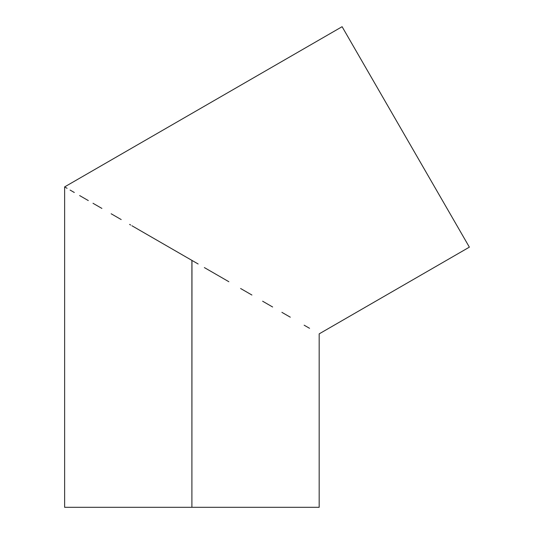 <?xml version="1.0" encoding="UTF-8"?>
<svg xmlns="http://www.w3.org/2000/svg" width="534" height="534" viewBox="0 0 534 534"><rect width="100%" height="100%" fill="white"/><g stroke="black" fill="none" stroke-linecap="round" stroke-linejoin="round"><path stroke-width="0.8" d="M170.026 247.756L174.565 250.373L170.026 247.756M180.292 253.677L180.913 254.037L180.285 253.677M159.352 241.588L163.017 243.711L159.352 241.588M148.993 235.607L145.749 233.738L148.993 235.607M139.04 229.867L191.706 260.272M111.866 214.174L112.614 214.608L111.866 214.174M98.73 206.591L93.563 203.608M88.304 200.57L86.201 199.356M85.133 198.741L84.599 198.434M93.463 203.554L93.009 203.287M130.67 225.034L129.602 224.413M186.399 257.208L185.852 256.894M183.215 255.365L180.913 254.037M191.966 260.425L191.9 507.3L319.178 507.3L191.9 507.3L191.9 260.385L198.147 263.99L131.905 225.742M204.375 267.587L216.731 274.716L204.375 267.587M228.846 281.712L216.731 274.716L228.846 281.712M251.901 295.022L240.607 288.507L251.901 295.022M272.647 307.003L262.615 301.209L272.647 307.003M290.289 317.189L281.899 312.343L290.289 317.189M309.44 328.243L304.247 325.246M304.146 325.193L309.54 328.303M111.159 213.767L121.191 219.561L111.159 213.767M93.517 203.581L101.901 208.42L93.517 203.581M79.653 195.577L86.074 199.282L79.653 195.577M70.108 190.064L74.313 192.494L70.108 190.064M342.1 26.7L64.627 186.9L342.1 26.7L469.373 247.149L342.1 26.7M319.178 333.863L469.373 247.149L319.178 333.863L319.178 507.3M167.129 246.081L168.25 246.728M174.565 250.379L179.424 253.183M155.054 239.105L156.856 240.146M163.017 243.711L166.988 246M143.212 232.27L145.755 233.738M151.796 237.229L154.827 238.978M140.976 230.982L143.192 232.263M100.145 207.406L101.901 208.42M64.627 186.9L67.07 188.315L64.627 186.9L64.627 507.3L191.9 507.3L64.627 507.3M446.11 206.852L441.091 198.161M424.21 168.924L430.09 179.104M418.155 158.431L411.974 147.731M349.616 39.716L346.94 35.09M394.8 117.981L400.24 127.406M405.74 136.924L416.674 155.868M452.351 217.665L449.074 211.991M427.193 174.084L422.014 165.113M461.803 234.032L349.67 39.816"/></g></svg>
